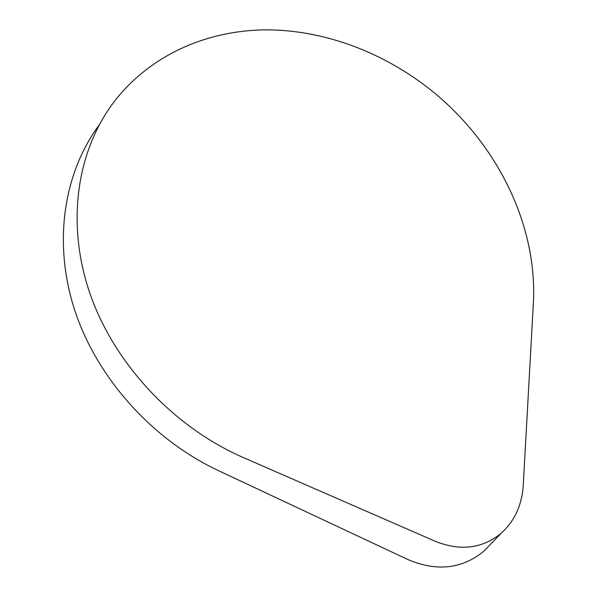 <?xml version="1.0" encoding="UTF-8"?>
<svg xmlns="http://www.w3.org/2000/svg" width="597" height="597" viewBox="0 0 597 597"><rect width="100%" height="100%" fill="white"/><g stroke="black" fill="none" stroke-linecap="round" stroke-linejoin="round"><path stroke-width="0.9" d="M432.609 91.475C385.072 53.021 325.328 29.969 266.329 29.85C207.547 30.193 150.675 54.588 114.393 101.386C77.379 149.728 65.67 221.681 89.565 292.411C113.624 363.006 173.011 426.9 243.33 457.556L435.564 541.427C460.556 551.27 482.406 548.561 501.114 533.315C514.584 521.099 521.965 505.099 523.256 485.309L533.345 303.612C537.755 225.338 497.241 143.87 432.609 91.475M99.147 125.019C63.983 172.578 52.663 241.725 74.543 309.671C96.617 377.491 151.742 439.317 218.509 470.667L408.184 559.688C436.84 571.762 462.026 568.963 483.749 551.285L491.824 542.919M501.107 533.315L483.749 551.285"/></g></svg>
